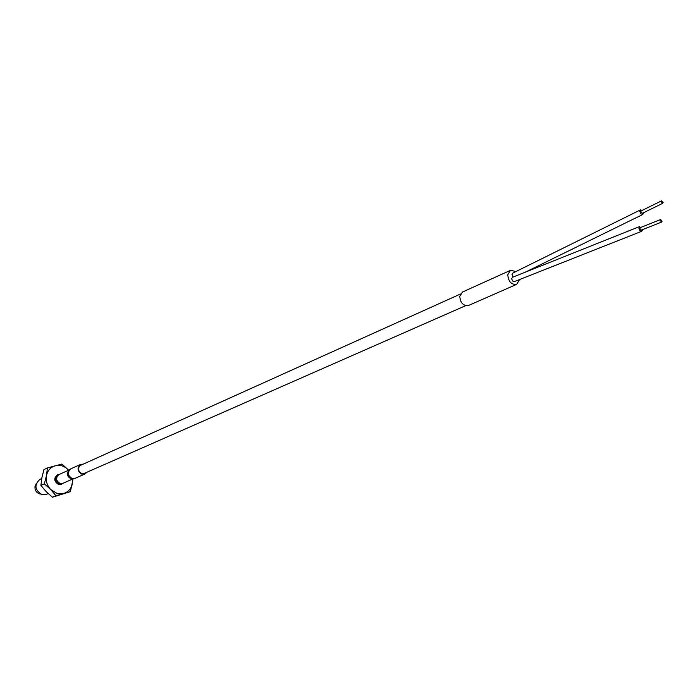 <?xml version="1.0" encoding="UTF-8"?>
<svg xmlns="http://www.w3.org/2000/svg" width="698" height="698" viewBox="0 0 698 698"><rect width="100%" height="100%" fill="white"/><g stroke="black" fill="none" stroke-linecap="round" stroke-linejoin="round"><path stroke-width="1.05" d="M69.329 469.876L58.955 474.561C55.508 477.755 55.884 480.73 60.08 483.487L62.864 483.339L61.503 484.299L58.536 484.456C54.06 481.515 53.659 478.339 57.341 474.928L57.323 474.937C53.641 478.348 54.043 481.524 58.527 484.456L61.511 484.29M86.849 472.276L84.886 474.038L81.858 474.186C77.277 471.159 76.859 467.904 80.593 464.414L83.219 464.135M86.002 472.651L84.694 473.602L81.936 473.733C77.775 470.984 77.399 468.018 80.793 464.851L82.373 464.519M641.82 231.247L514.391 281.591L512.489 280.989L511.66 278.668L512.533 277.281L639.769 226.501L638.906 228.368L639.83 230.532L641.549 231.317L642.692 229.747M660.099 220.341L661.634 222.069L662.088 221.275L660.552 219.556L660.099 220.341M660.552 219.556L640.267 227.635L639.813 228.412L641.331 230.104L661.634 222.069M513.004 276.87L512.035 274.427L512.864 273.066L640.712 209.766L639.9 211.599L640.851 213.771L642.588 214.53L643.669 212.986M661.119 201.609L662.672 203.319L663.1 202.551L661.547 200.841L661.119 201.609M661.547 200.841L641.226 210.883L640.799 211.642L642.343 213.326L662.672 203.319M519.548 279.558L516.738 284.322C511.442 284.863 508.449 281.695 507.751 274.811L510.508 270.335L516.014 271.505M510.508 270.335L462.53 292.008L459.781 296.362C460.401 303.011 463.315 306.056 468.533 305.48L516.738 284.322M36.121 483.932L35.013 486.384C34.664 490.005 36.139 492.483 39.42 493.826L40.624 494.044M60.56 483.601C57.315 483.679 55.7 481.969 55.718 478.47L57.219 476.097M57.323 474.937L58.964 474.561M72.592 479.064L72.435 483.478C71.318 488.583 68.421 491.898 63.754 493.416L56.904 493.338L50.718 489.542L55.953 495.702L70.419 491.619L73.107 478.837M48.197 493.565L46.592 494.263L41.854 494.524C34.691 489.874 34.054 484.813 39.943 479.351L41.732 478.531M63.195 483.19L58.553 484.56C53.345 480.241 53.589 476.865 59.286 474.413M47.42 467.983L46.443 475.652C47.621 470.522 50.544 467.224 55.238 465.758C60.028 464.667 64.347 465.976 68.186 469.71L61.913 464.057L47.42 467.983L43.939 469.597L41.88 477.737L40.894 485.415L46.129 491.558L52.429 497.212L70.419 491.619M52.429 497.212L55.953 495.702M44.375 483.854L50.718 489.542C47.045 485.529 45.623 480.905 46.443 475.652L44.375 483.854L40.894 485.415M68.186 469.71L68.64 470.19M73.098 478.784L70.856 478.732C66.851 476.28 66.293 473.366 69.181 469.998M69.748 469.545L69.146 470.024C66.362 473.419 66.956 476.315 70.926 478.715L73.805 478.671M74.607 478.505L72.051 478.496C67.811 475.94 67.183 472.851 70.158 469.222L70.402 469.065M74.32 478.584L72.121 478.479C67.584 475.486 67.165 472.258 70.882 468.803L80.593 464.414M73.29 478.758L62.864 483.339M70.158 469.222L70.882 468.803M84.886 474.038L75.122 478.322M642.858 214.443L525.236 272.211M79.502 465.81L460.462 294.024M83.114 473.916L465.653 305.672"/></g></svg>

